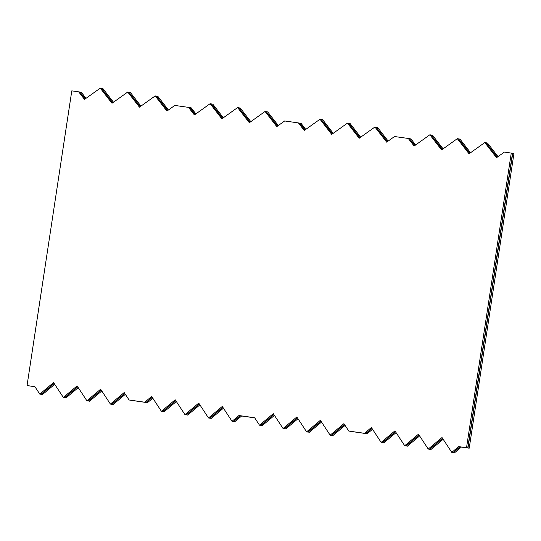 <?xml version="1.0" encoding="UTF-8"?>
<svg xmlns="http://www.w3.org/2000/svg" width="541" height="541" viewBox="0 0 541 541"><rect width="100%" height="100%" fill="white"/><g stroke="black" fill="none" stroke-linecap="round" stroke-linejoin="round"><path stroke-width="0.81" d="M453.148 452.479L454.474 452.851L461.358 447.089L469.209 448.198L513.95 153.502L504.401 152.062L496.53 157.688L484.804 142.547L469.061 153.806L457.334 138.658L441.598 149.918L429.865 134.777L414.129 146.036L408.266 138.462L394.531 136.521L386.659 142.148L374.933 127.007L359.197 138.259L347.464 123.118L331.728 134.378L320.002 119.23L304.258 130.489L298.395 122.915L284.661 120.974L276.796 126.608L265.063 111.46L249.327 122.719L237.6 107.578L221.857 118.831L210.131 103.689L194.395 114.949L188.525 107.375L174.797 105.434L166.926 111.061L155.199 95.919L139.456 107.172L127.73 92.031L111.994 103.29L100.261 88.149L84.524 99.402L78.661 91.835L71.791 90.861L27.05 385.557L34.895 386.666L39.784 394.098L53.559 382.561L63.324 397.425L77.099 385.895L86.871 400.759L100.646 389.222L110.411 404.086L124.187 392.556L129.069 399.988L144.765 402.206L151.656 396.438L161.421 411.309L175.196 399.772L184.961 414.636L198.743 403.099L208.508 417.97L222.283 406.433L232.048 421.297L238.939 415.529L254.635 417.753L259.518 425.185L273.293 413.649L283.058 428.513L296.84 416.976L306.605 431.846L320.38 420.31L330.145 435.174L343.92 423.644L348.81 431.076L364.506 433.294L371.39 427.525L381.155 442.389L394.93 430.859L404.702 445.723L418.477 434.186L428.242 449.05L442.017 437.52L451.789 452.384L458.673 446.616L466.525 447.725L511.265 153.035M85.336 98.82L79.885 92.058M461.358 447.089L467.985 447.982L512.733 153.292M497.348 157.106L486.129 142.898M469.879 153.225L458.66 139.017M442.41 149.336L431.197 135.128M414.947 145.448L409.49 138.685M387.478 141.566L376.259 127.358M360.008 137.678L348.796 123.47M332.539 133.796L321.327 119.588M305.077 129.908L299.863 123.172L298.395 122.915M277.607 126.019L266.395 111.811M250.138 122.138L238.926 107.93M222.676 118.249L211.457 104.041M195.206 114.367L189.992 107.632L188.525 107.375M167.737 110.479L156.525 96.271M140.275 106.591L129.056 92.383M112.805 102.709L101.593 88.501M86.019 98.334L81.346 92.301L80.122 92.092M113.482 102.222L102.946 88.616L101.728 88.399M140.951 106.11L130.415 92.504L129.191 92.288M168.42 109.992L157.877 96.386L156.66 96.176M195.883 113.881L191.21 107.848L189.992 107.632M223.352 117.762L212.816 104.156L211.592 103.946M250.821 121.651L240.278 108.044L239.061 107.835M278.284 125.539L267.748 111.933L266.53 111.716M305.753 129.421L301.08 123.389L299.863 123.172M333.222 133.309L322.679 119.703L321.462 119.487M360.691 137.191L350.149 123.591L348.931 123.375M388.154 141.079L377.618 127.473L376.394 127.263M415.623 144.968L410.95 138.929L409.726 138.719M443.093 148.849L432.55 135.243L431.333 135.034M470.555 152.738L460.019 139.132L458.795 138.915M498.024 156.619L487.488 143.02L486.264 142.804M429.601 449.152L430.927 449.524L443.174 439.272M406.061 445.818L407.387 446.19L419.627 435.938M382.514 442.491L383.84 442.863L396.086 432.611M350.264 431.319L367.183 433.76L372.539 429.277M331.505 435.275L332.83 435.647L345.077 425.395M307.964 431.941L309.29 432.313L321.53 422.061M284.417 428.614L285.743 428.986L297.99 418.734M260.877 425.28L262.202 425.652L274.443 415.4M233.408 421.392L234.733 421.77L241.624 416.002L254.696 417.848M209.867 418.065L211.193 418.436L223.433 408.185M186.32 414.731L187.646 415.109L199.893 404.857M162.78 411.403L164.106 411.775L176.346 401.523M130.53 400.232L147.45 402.68L152.805 398.19M111.771 404.188L113.096 404.56L125.336 394.308M88.23 400.854L89.549 401.226L101.796 390.974M64.683 397.527L66.009 397.899L78.249 387.647M41.143 394.193L42.468 394.565L54.709 384.313M27.05 385.557L34.962 386.761M469.209 448.198L467.985 447.982M453.25 452.641L460.141 446.873M429.71 449.307L442.646 438.474M406.163 445.98L419.106 435.147M382.622 442.646L395.559 431.813M367.183 433.76L365.966 433.551L372.019 428.486M350.27 431.333L365.966 433.551M331.613 435.431L344.549 424.597M308.066 432.103L321.009 421.263M284.525 428.77L297.462 417.936M260.978 425.442L273.922 414.602M241.624 416.002L254.669 417.808M233.516 421.554L240.4 415.786M209.969 418.22L222.912 407.387M186.429 414.893L199.365 404.059M162.888 411.559L175.825 400.725M147.45 402.68L146.232 402.463L152.285 397.398M130.537 400.245L146.232 402.463M111.872 404.343L124.815 393.51M88.332 401.016L101.268 390.183M64.792 397.682L77.728 386.849M41.244 394.355L54.188 383.522M451.789 452.384L453.006 452.601L459.897 446.832L467.742 447.941L512.489 153.245M85.201 98.922L79.879 92.044L78.661 91.835M112.67 102.804L101.485 88.359L100.261 88.149M140.139 106.692L128.947 92.247L127.73 92.031M167.602 110.574L156.417 96.129L155.199 95.919M195.071 114.462L189.749 107.591M222.54 118.351L211.348 103.906L210.131 103.689M250.003 122.232L238.818 107.787L237.6 107.578M277.472 126.121L266.287 111.676L265.063 111.46M304.941 130.002L299.619 123.132M332.404 133.891L321.219 119.446L320.002 119.23M359.873 137.779L348.688 123.334L347.464 123.118M387.342 141.661L376.151 127.216L374.933 127.007M414.805 145.549L409.483 138.672L408.266 138.462M442.274 149.431L431.089 134.986L429.865 134.777M469.744 153.319L458.552 138.875L457.334 138.658M497.206 157.208L486.021 142.763L484.804 142.547M428.242 449.05L429.466 449.267L442.545 438.311M404.702 445.723L405.919 445.933L418.998 434.984M381.155 442.389L382.379 442.606L395.457 431.65M348.81 431.076L365.723 433.51L371.91 428.323M330.145 435.174L331.369 435.39L344.448 424.435M306.605 431.846L307.822 432.056L320.901 421.108M283.058 428.513L284.282 428.729L297.361 417.774M259.518 425.185L260.735 425.395L273.82 414.447M232.048 421.297L233.272 421.513L240.157 415.745L254.662 417.794M208.508 417.97L209.725 418.179L222.804 407.231M184.961 414.636L186.185 414.852L199.264 403.897M161.421 411.309L162.638 411.518L175.724 400.57M129.069 399.988L145.989 402.423L152.177 397.236M110.411 404.086L111.629 404.303L124.707 393.348M86.871 400.759L88.088 400.969L101.167 390.02M63.324 397.425L64.541 397.642L77.627 386.687M39.784 394.098L41.001 394.308L54.08 383.359M459.897 446.832L458.673 446.616M467.742 447.941L466.525 447.725M365.723 433.51L364.506 433.294M240.157 415.745L238.939 415.529M145.989 402.423L144.765 402.206"/></g></svg>
